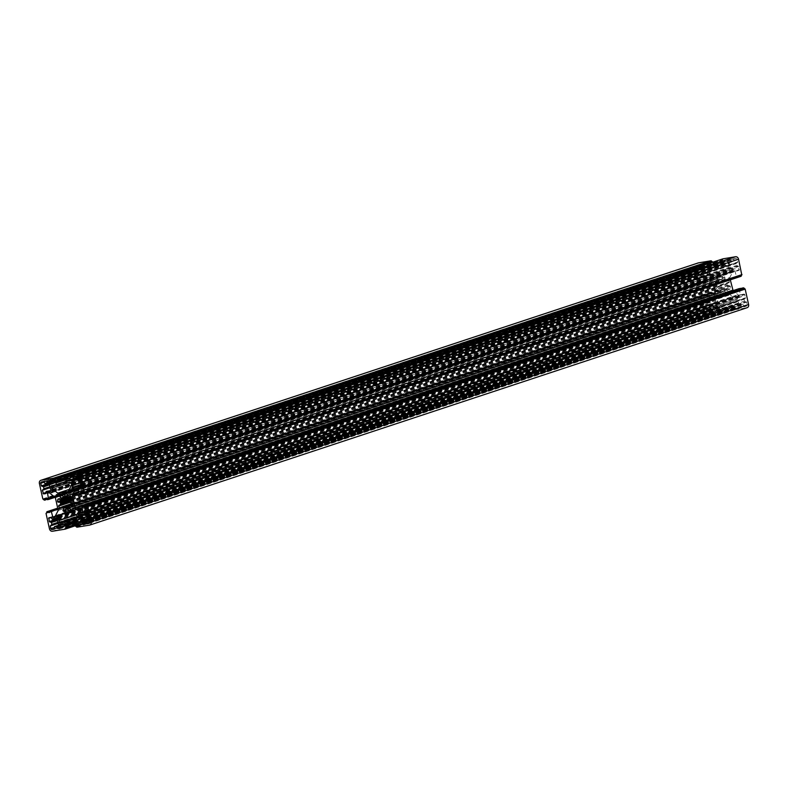 <?xml version="1.0" encoding="UTF-8"?>
<svg xmlns="http://www.w3.org/2000/svg" width="788" height="788" viewBox="0 0 788 788"><rect width="100%" height="100%" fill="white"/><g stroke="black" fill="none" stroke-linecap="round" stroke-linejoin="round"><path stroke-width="0.59" stroke-dasharray="3.94 2.96" d="M701.064 269.417A3.96 3.182 -108.3 0 0 701.172 270.52A3.96 3.182 -108.3 0 0 701.418 271.308L699.774 272.875L701.064 276.539L703.162 276.184L703.576 274.007L706.836 273.466L709.564 275.081L709.909 273.278L707.841 271.555L706.964 267.575L708.373 266.167L707.821 263.675L704.58 263.625L704.137 266.127A3.96 3.182 -108.3 0 0 703.083 266.245A3.96 3.182 -108.3 0 0 702.62 266.452L701.024 264.207L698.887 264.561A1.162 0.936 -108.3 0 0 698.217 265.842L698.789 268.452L701.064 269.417L49.526 484.876M717.198 278.125L718.705 281.346A5.94 4.777 71.7 0 0 718.252 282.212L715.307 281.73A9.308 7.486 -108.3 0 0 715.031 284.241L717.888 285.532A5.94 4.777 -108.3 0 0 717.986 286.074A5.94 4.777 -108.3 0 0 718.124 286.615L716.026 288.723A9.308 7.486 71.7 0 0 717.356 290.979L719.887 289.59A5.94 4.777 -108.3 0 0 720.685 290.25L720.656 293.717A9.308 7.486 -108.3 0 0 722.823 294.387L723.542 291.127A5.94 4.777 71.7 0 0 724.428 290.979L726.497 293.776A9.308 7.486 71.7 0 0 728.22 292.476L726.713 289.255A5.94 4.777 71.7 0 0 727.166 288.388L730.121 288.871A9.308 7.486 -108.3 0 0 730.397 286.359L727.541 285.059A5.94 4.777 71.7 0 0 727.304 283.976L729.402 281.868A9.308 7.486 71.7 0 0 728.063 279.622L725.541 281.011A5.94 4.777 -108.3 0 0 724.743 280.351L724.763 276.874A9.308 7.486 -108.3 0 0 722.596 276.214L721.877 279.474A5.94 4.777 -108.3 0 0 720.99 279.612L718.932 276.815A9.308 7.486 71.7 0 0 717.198 278.125L62.232 494.716M708.904 305.084A3.96 3.182 -108.3 0 0 709.013 305.882A3.96 3.182 -108.3 0 0 709.377 306.946L707.683 308.571L708.264 311.181A1.162 0.936 -108.3 0 0 709.446 312.156L711.633 311.792L712.096 309.211A3.96 3.182 -108.3 0 0 713.406 309.123A3.96 3.182 -108.3 0 0 713.652 309.034L715.189 311.211L717.848 310.767L718.124 310.137L717.572 307.645L715.652 306.788L714.765 302.799L715.78 299.745L714.44 298.879L713.022 301.351L709.761 301.883L708.382 300.001L706.284 300.346L706.708 304.148L708.904 305.084L57.416 520.523M744.965 301.834L744.365 301.183A3.96 3.182 -108.3 0 0 744.01 299.292L745.655 297.726L744.355 294.062L742.257 294.416L741.843 296.593L738.583 297.125L736.09 295.313L735.332 296.515L737.578 299.036L738.464 303.025L737.046 304.434L737.598 306.926L740.838 306.975L741.281 304.473A3.96 3.182 -108.3 0 0 742.335 304.345A3.96 3.182 -108.3 0 0 742.808 304.138L744.404 306.394L746.531 306.039A1.162 0.936 -108.3 0 0 747.211 304.749L746.63 302.149L744.965 301.834L87.547 519.233M79.096 482.916L736.514 265.517L738.129 265.96L739.085 270.264L737.046 270.599L735.667 268.708L732.407 269.25L81.44 484.512M736.268 262.857L80.297 479.784L736.268 262.857L736.041 263.645A3.96 3.182 -108.3 0 1 736.514 265.517M81.41 484.364L729.461 270.048L730.978 271.712L732.407 269.25M50.422 488.964L707.841 271.555M51.781 490.087L706.836 273.466M729.461 270.048L730.653 267.792L79.184 483.231M80.14 478.641L729.767 263.813L730.653 267.792M729.767 263.813L727.846 262.956L727.58 259.833L730.23 259.39L731.776 261.567A3.96 3.182 -108.3 0 1 732.013 261.478A3.96 3.182 -108.3 0 1 733.323 261.389L733.786 258.809L735.982 258.434A1.162 0.936 -108.3 0 1 737.154 259.419L737.735 262.03L736.327 262.847M81.164 514.534L738.583 297.125M87.951 513.865L737.578 299.036M57.347 520.208L714.765 302.799M58.588 517.755L713.022 301.351M75.244 525.478L722.468 311.772L709.821 313.86A2.906 2.344 -108.3 0 1 706.875 311.408L703.457 295.993L704.305 294.328L705.536 294.121L706.905 295.076L707.171 293.855L708.599 293.619L710.234 299.696L712.116 299.736L715.632 293.047L712.825 280.351L706.688 275.248L704.955 275.889L706.068 282.045L704.649 282.291L703.28 281.336L703.014 282.557L701.773 282.764L700.236 281.483L696.819 266.068A2.906 2.344 71.7 0 1 697.961 263.044M722.635 311.388L723.305 310.108L721.749 307.428L722.527 306.591L722.153 304.897L717.07 305.38L716.302 303.213L719.818 296.524L730.2 294.81L72.782 512.22M76.052 514.938L716.302 303.213M62.4 513.924L719.818 296.524M78.908 517.312L736.327 299.913L730.2 294.81M79.322 519.184L736.75 301.784L736.327 299.913M736.75 301.784L731.609 303.331L731.993 305.035L733.067 305.557L732.771 308.541L734.298 309.822L746.906 307.744L89.487 525.143M742.375 288.053L742.178 289.255L741.084 288.487M739.321 288.566L740.296 295.086L738.73 295.342L733.067 290.624M83.045 512.17L738.73 295.342M730.299 279.848L729.786 277.553L78.77 492.835M75.884 488.264L733.303 270.865L729.786 277.553M77.411 488.018L733.303 270.865M734.83 270.609L736.465 276.686L738.248 276.746L739.075 275.436L739.883 276.47L741.084 276.273M741.222 275.17L741.764 274.992M65.365 476.612L722.921 258.838M722.793 259.203L722.113 260.493L722.438 261.961L723.522 262.493L722.891 264L723.266 265.704L728.348 265.221L729.117 267.378L725.6 274.076L715.218 275.78L69.275 489.387M71.698 484.787L729.117 267.378M68.182 491.476L725.6 274.076M66.005 483.349L709.092 270.688L715.218 275.78M53.377 485.516L708.678 268.816L709.092 270.688M708.678 268.816L713.642 267.644L713.435 265.566L712.204 264.354L712.982 263.527L712.697 262.227M49.27 492.658L706.688 275.248M55.396 497.75L712.825 280.351M58.214 510.447L715.632 293.047M54.697 517.135L712.116 299.736M704.334 294.318L57.701 508.152L704.305 294.328M703.654 295.608L46.768 512.83L703.625 295.618M67.926 498.233L715.031 284.241M71.925 499.149L717.888 285.532M69.965 501.68L716.233 287.965M65.749 509.403L720.33 292.939M723.443 291.146L69.383 507.433L726.792 290.023M70.624 503.01L728.053 285.611M69.876 501.385L727.304 283.976M67.315 497.75L724.743 280.351M86.582 516.692L744.01 299.292M79.706 513.323L735.332 296.515M79.696 483.527L737.125 266.117M78.623 481.054L736.041 263.645M50.954 483.546L700.453 268.767M50.915 483.379L699.38 268.944M50.767 482.749L698.789 268.452M701.615 264.699L44.187 482.098L698.217 265.842M41.468 481.961L698.887 264.561M43.596 481.606L701.024 264.207M44.483 483.408L701.901 266.009M46.157 483.536L702.62 266.452M50.659 482.226L704.137 266.127M50.55 481.754L704.57 265.477M50.038 480.611L704.305 264.256M47.211 481.015L704.639 263.606M49.811 480.581L707.24 263.182M50.402 481.074L707.821 263.675M50.954 483.566L708.373 266.167M50.727 484.177L708.038 266.807M707.24 266.945L50.915 483.99L707.299 266.925M49.536 484.975L706.964 267.575M52.491 490.678L709.909 273.278M52.668 491.485L710.087 274.076M52.136 492.48L709.564 275.081M52.205 492.352L708.904 275.189M703.526 274.017L51.309 489.703L703.576 274.007M45.822 492.047L703.241 274.648M46.019 492.953L703.438 275.554M45.793 493.564L703.103 276.194M46.039 493.15L701.064 276.539M45.921 492.5L700.473 276.046M50.136 487.693L699.774 272.875M42.69 489.634L700.108 272.224M701.172 272.047L50.068 487.358L701.113 272.057M49.93 486.748L701.418 271.308M73.796 488.915L731.215 271.505M73.865 488.777L730.565 271.614M74.545 487.486L729.649 270.855M79.992 478.001L729.186 263.32M79.972 477.883L728.437 263.438M75.284 478.749L727.846 262.956M73.028 476.819L727.294 260.454M70.211 477.223L727.639 259.813M72.811 476.789L730.23 259.39M73.402 477.282L730.821 259.873M73.668 478.503L731.097 261.104M74.84 478.809L731.776 261.567L74.86 478.809M79.883 477.479L733.323 261.389M79.785 477.026L733.805 260.749M78.967 475.883L733.51 259.429M76.426 476.198L733.845 258.789M78.554 475.844L735.982 258.434M79.736 476.819L737.154 259.419M80.317 479.429L737.735 262.03M80.09 480.04L737.401 262.67M80.701 483.359L738.129 265.96M81.292 483.852L738.72 266.442M82.001 487.023L739.42 269.624M81.775 487.624L739.085 270.264M82.011 487.211L737.046 270.599M81.893 486.56L736.455 270.107M81.696 485.654L736.248 269.201M81.548 485.024L735.667 268.708M80.445 513.943L735.509 297.322M78.977 512.742L735.864 295.52M79.096 512.811L736.514 295.411M741.902 296.574L87.734 512.909L741.843 296.593M87.626 512.407L742.178 295.953M87.261 511.55L741.981 295.047M84.897 511.806L742.316 294.397M86.936 511.461L744.355 294.062M87.527 511.954L744.946 294.554M88.226 515.125L745.655 297.726M88 515.736L745.31 298.366M744.256 298.554L88.207 515.5L744.305 298.534M86.936 518.583L744.365 301.183M88.62 519.056L746.039 301.656M89.211 519.548L746.63 302.149M89.783 522.158L747.211 304.749M89.33 523.37L746.531 306.039M89.743 522.877L744.404 306.394M89.793 522.178L743.813 305.902M89.497 520.868L743.517 304.592M742.877 304.109L89.359 520.228L742.808 304.138M89.32 520.07L741.281 304.473M83.43 522.523L740.848 305.114M83.695 523.744L741.124 306.345M83.469 524.355L740.789 306.985M83.715 523.843L738.189 307.418M83.577 523.202L737.598 306.926M87.468 519.243L737.046 304.434M79.962 521.193L737.381 303.794M87.044 518.977L738.129 303.666M86.936 518.474L738.464 303.025M57.327 516.307L714.204 299.085M57.435 516.386L714.864 298.977M58.351 517.145L715.78 299.745M58.539 517.952L715.957 300.543M58.233 524.187L715.652 306.788M58.814 524.68L716.243 307.281M59.563 524.562L716.981 307.153M60.154 525.044L717.572 307.645M60.706 527.546L718.124 310.137M60.479 528.147L717.789 310.777M60.715 527.635L715.189 311.211M60.587 526.995L714.598 310.718M60.312 525.773L714.332 309.497M60.164 525.133L713.652 309.034M60.065 524.828L712.096 309.211M54.195 527.251L711.623 309.851M54.49 528.571L711.909 311.161M54.264 529.172L711.574 311.802M54.51 528.738L709.446 312.156M54.244 527.458L708.264 311.181M58.056 523.399L707.683 308.571M50.599 525.33L708.028 307.931M709.151 307.734L57.987 523.074L709.101 307.753M57.839 522.414L709.377 306.946M57.642 519.637L708.304 304.473M57.751 519.44L707.299 304.641M58.184 518.612L706.708 304.148M51.289 517.489L705.999 300.977M48.915 517.736L706.344 300.336M50.954 517.401L708.382 300.001M51.545 517.893L708.973 300.484M51.752 518.8L709.17 301.39M52.333 519.292L709.761 301.883M722.468 311.772L75.303 525.773L722.429 311.782M75.136 525.025L722.537 310.935M65.315 527.96L722.734 310.551M723.138 310.482L75.087 524.788L723.108 310.492M75.018 524.493L723.305 310.108M75.52 522.74L722.98 308.63M74.653 522.621L722.626 308.335M74.614 522.572L722.261 308.404M74.515 522.188L721.906 308.108M74.358 521.508L721.749 307.428M721.926 307.044L64.498 524.453L721.956 307.034M74.308 521.272L722.33 306.975L74.308 521.272M74.239 520.976L722.527 306.591M78.967 517.588L722.153 304.897M78.81 517.233L721.798 304.601M78.13 516.672L717.07 305.38M77.776 516.376L716.716 305.084M79.184 519.548L736.544 302.168M731.776 302.956L79.224 518.75L731.816 302.947M74.19 520.74L731.609 303.331M74.564 522.434L731.993 305.035M74.919 522.73L732.338 305.33M75.293 522.671L732.712 305.261M75.648 522.966L733.067 305.557M75.796 523.646L733.214 306.236M75.658 524.01L733.017 306.621L75.628 524.02M732.613 306.69L75.756 523.912L732.643 306.69M75.018 524.473L732.436 307.074M75.343 525.951L732.771 308.541M75.697 526.246L733.126 308.837M76.072 526.177L733.49 308.778M76.426 526.473L733.845 309.073M76.525 526.926L733.943 309.526M76.879 527.221L734.298 309.822M84.818 505.827L742.247 288.418M84.917 506.28L742.345 288.871M84.789 506.645L742.138 289.255M84.897 506.507L741.587 289.354M84.877 506.103L741.232 289.058M84.818 505.64L741.134 288.605M81.755 506.329L739.183 288.92M83.045 512.111L740.464 294.702M82.907 512.476L740.257 295.086L82.868 512.486M77.766 488.304L735.184 270.905M79.046 494.086L736.465 276.686M79.401 494.381L736.819 276.982M738.248 276.746L82.149 493.702L738.218 276.746M82.07 493.416L738.415 276.361M81.932 492.973L738.317 275.908M81.095 492.924L738.523 275.524M81.657 492.835L739.075 275.436M82.001 493.13L739.43 275.731M82.11 493.584L739.528 276.184M82.464 493.879L739.883 276.47M83.971 492.451L741.39 275.051M65.463 477.065L722.891 259.656M65.335 477.429L722.685 260.04M65.434 477.331L722.32 260.109L65.434 477.331M64.695 477.892L722.113 260.493M65.02 479.37L722.438 261.961M65.374 479.665L722.793 262.256M65.739 479.596L723.167 262.197M66.093 479.892L723.522 262.493M66.251 480.572L723.67 263.172M66.113 480.936L723.463 263.556L66.074 480.956M723.059 263.625L66.212 480.838L723.098 263.616M65.473 481.409L722.891 264M65.847 483.103L723.266 265.704M66.202 483.399L723.62 265.999M70.93 482.62L728.348 265.221M71.284 482.916L728.703 265.517M51.456 485.832L708.875 268.432M713.642 267.644L65.591 481.951L713.613 267.654M65.522 481.645L713.81 267.26M65.965 479.675L713.435 265.566M65.108 479.547L713.081 265.27M65.069 479.498L712.707 265.329M64.961 479.124L712.352 265.034M64.813 478.444L712.204 264.354M712.372 263.98L54.953 481.379L712.411 263.97M712.815 263.901L64.764 478.208L712.776 263.911M64.695 477.912L712.982 263.527M39.4 483.477L696.819 266.068M42.818 498.893L700.236 281.483M43.173 499.188L700.591 281.779M43.537 499.119L700.965 281.72M43.892 499.415L701.32 282.015M44 499.868L701.418 282.468M44.345 500.163L701.773 282.764M46.916 499.513L702.975 282.567L46.916 499.513M46.837 499.228L703.182 282.173M46.699 498.784L703.083 281.72M45.862 498.745L703.28 281.336M46.413 498.646L703.842 281.247M46.768 498.942L704.196 281.543M46.866 499.395L704.295 281.996M47.221 499.69L704.649 282.291M54.933 497.366L706.038 282.055L54.933 497.376M54.658 497.139L706.245 281.671M49.329 492.707L704.955 275.889M705.132 275.514L47.704 492.914L705.161 275.505M54.855 516.83L710.589 299.982M55.121 516.337L710.234 299.696M57.938 509.196L708.954 293.914M57.849 508.812L708.599 293.619M707.171 293.855L57.8 508.595L707.21 293.845M49.585 511.639L707.003 294.229M49.683 512.092L707.112 294.682M49.545 512.456L706.905 295.076M49.664 512.318L706.344 295.165M49.644 511.914L705.999 294.87M49.585 511.451L705.89 294.416M57.741 508.339L705.536 294.121M46.709 512.111L704.137 294.712M46.807 512.564L704.236 295.165M46.669 512.929L704.029 295.549M46.029 513.402L703.457 295.993M49.447 528.807L706.875 311.408M52.392 531.26L709.821 313.86M67.551 495.435L722.281 278.922M721.975 279.454L67.404 495.918L721.877 279.474M65.906 493.761L722.123 276.746M65.177 493.613L722.596 276.214M67.344 494.283L724.763 276.874M67.669 495.061L725.088 277.662M67.059 497.011L724.487 279.602M68.113 498.41L725.541 281.011M71.087 497.652L726.181 281.011M70.349 496.824L727.363 279.553M70.644 497.021L728.063 279.622M71.974 499.277L729.402 281.868M71.767 500.035L729.195 282.626M70.122 500.715L727.541 283.306M70.112 502.468L727.541 285.059M72.457 503.118L729.875 285.719M72.969 503.759L730.397 286.359M72.693 506.27L730.121 288.871M72.663 506.369L729.491 289.157M72.939 504.724L727.767 288.172M69.748 505.788L727.166 288.388M69.295 506.654L726.713 289.255M70.772 509.038L728.191 291.639M70.802 509.875L728.22 292.476M69.068 511.185L726.497 293.776M70.565 510.122L725.827 293.431M69.876 508.014L725.029 291.363M69.492 507.561L724.428 290.979M69.393 507.452L723.542 291.127M65.719 509.078L723.148 291.668M65.877 511.254L723.295 293.845M65.729 511.678L722.823 294.387M65.808 510.269L720.656 293.717M69.423 506.438L720.941 290.989M72.959 504.448L720.685 290.25M72.929 503.532L719.887 289.59M72.831 503.345L719.247 289.58M60.637 508.447L718.055 291.048M60.971 508.043L717.356 290.979M70.093 502.33L716.026 288.723M69.925 501.562L717.878 287.285M69.876 500.981L718.124 286.615M71.619 498.528L717.375 284.99M71.275 497.937L715.543 284.882M58.598 498.893L715.307 281.73M58.509 498.843L715.928 281.434M60.233 499.828L717.651 282.419M67.128 497.533L718.252 282.212M67.118 496.814L718.705 281.346M67.404 495.928L718.626 280.567M62.518 495.465L717.228 278.962M61.612 494.184L718.932 276.815M62.173 494.569L719.602 277.169M62.971 496.637L720.39 279.238M63.572 497.021L720.99 279.612M41.35 481.99L698.779 264.581M46.197 483.536L702.551 266.482M45.665 483.655L703.083 266.245M50.668 482.256L704.295 266.108M47.162 481.025L704.58 263.625M50.678 484.196L708.097 266.797M51.91 492.687L709.328 275.288M45.743 493.584L703.162 276.184M42.631 489.644L700.049 272.244M73.56 489.121L730.978 271.712M70.152 477.233L727.58 259.833M74.594 478.877L732.013 261.478M79.893 477.528L733.52 261.38M76.367 476.208L733.786 258.809M80.031 480.059L737.46 262.65M81.716 487.654L739.144 270.245M78.672 512.712L736.09 295.313M84.838 511.816L742.257 294.416M87.951 515.756L745.369 298.356M89.221 523.419L746.65 306.01M84.917 521.755L742.335 304.345M89.32 520.041L741.134 304.493M83.42 524.375L740.838 306.975M79.903 521.203L737.322 303.804M87.054 518.977L738.179 303.656M57.022 516.288L714.44 298.879M60.42 528.167L717.848 310.767M60.164 525.123L713.682 309.014M55.987 526.522L713.406 309.123M60.036 524.788L711.899 309.221M54.214 529.191L711.633 311.792M50.54 525.35L707.969 307.941M48.856 517.755L706.284 300.346M65.276 527.96L722.704 310.561M79.155 519.558L736.573 302.159M84.749 506.654L742.178 289.255M81.066 492.933L738.484 275.534M83.932 492.461L741.36 275.061M65.296 477.439L722.724 260.04M51.427 485.841L708.845 268.442M45.822 498.745L703.251 281.346M49.516 512.466L706.935 295.067M46.64 512.939L704.068 295.539M65 493.633L722.419 276.224M71.127 497.701L725.994 281.139M70.122 496.824L727.551 279.425M72.417 506.605L729.836 289.206M72.949 504.556L727.423 288.132M69.019 511.205L726.438 293.806M65.581 511.776L723 294.367M72.791 503.286L719.424 289.452M60.449 508.575L717.878 291.176M58.164 498.794L715.583 281.395M67.216 497.671L717.996 282.459M61.562 494.194L718.981 276.795"/><path stroke-width="1.18" d="M43.99 488.708L42.345 490.274L43.645 493.938L45.743 493.584L46.157 491.407L49.417 490.875L51.91 492.687L52.668 491.485L50.422 488.964L49.536 484.975L50.954 483.566L50.402 481.074L47.162 481.025L46.719 483.527A3.96 3.182 -108.3 0 0 45.665 483.655A3.96 3.182 -108.3 0 0 45.192 483.862L43.596 481.606L41.468 481.961A1.162 0.936 -108.3 0 0 40.789 483.251L41.37 485.851L43.635 486.817A3.96 3.182 -108.3 0 0 43.754 487.93A3.96 3.182 -108.3 0 0 43.99 488.708L49.93 486.748M69.374 507.433L70.802 509.875A9.308 7.486 71.7 0 1 69.068 511.185L67.01 508.388A5.94 4.777 71.7 0 1 66.123 508.526L69.383 507.433L69.295 506.654A5.94 4.777 71.7 0 0 69.748 505.788L72.693 506.27A9.308 7.486 -108.3 0 0 72.969 503.759L70.112 502.468A5.94 4.777 71.7 0 0 69.876 501.385L71.974 499.277A9.308 7.486 71.7 0 0 70.644 497.021L68.113 498.41A5.94 4.777 -108.3 0 0 67.315 497.75L67.344 494.283A9.308 7.486 -108.3 0 0 65.177 493.613L64.458 496.873A5.94 4.777 -108.3 0 0 63.572 497.021L61.503 494.224A9.308 7.486 71.7 0 0 59.78 495.524L59.809 496.361L62.518 495.465M59.809 496.361L61.287 498.745A5.94 4.777 71.7 0 0 60.834 499.612L57.879 499.129A9.308 7.486 -108.3 0 0 57.603 501.641L59.947 502.389L71.619 498.528M59.947 502.389L60.459 502.941A5.94 4.777 -108.3 0 0 60.558 503.483A5.94 4.777 -108.3 0 0 60.696 504.024L69.876 500.981M66.025 508.546L65.404 511.786A9.308 7.486 -108.3 0 1 63.237 511.126L63.257 507.649A5.94 4.777 -108.3 0 1 62.459 506.989L59.937 508.378A9.308 7.486 71.7 0 1 58.598 506.132L60.696 504.024M51.959 524.355L50.265 525.97L50.846 528.581A1.162 0.936 -108.3 0 0 52.018 529.566L54.214 529.191L54.677 526.611A3.96 3.182 -108.3 0 0 55.987 526.522A3.96 3.182 -108.3 0 0 56.224 526.433L57.77 528.61L60.706 527.546L60.154 525.044L58.233 524.187L57.347 520.208L58.539 517.952L57.435 516.386L55.593 518.75L52.333 519.292L50.954 517.401L48.856 517.755L49.28 521.558L51.486 522.483A3.96 3.182 -108.3 0 0 51.594 523.291A3.96 3.182 -108.3 0 0 51.959 524.355L57.839 522.414M86.887 515.943L88.226 515.125L86.936 511.461L84.838 511.816L84.474 513.983L81.164 514.534L78.672 512.712L77.913 513.924L80.159 516.445L81.036 520.425L79.627 521.833L80.179 524.325L83.42 524.375L83.863 521.873A3.96 3.182 -108.3 0 0 84.917 521.755A3.96 3.182 -108.3 0 0 85.38 521.548L86.975 523.793L89.113 523.439A1.162 0.936 -108.3 0 0 89.783 522.158L89.211 519.548L86.936 518.583A3.96 3.182 -108.3 0 0 86.582 516.692L88.207 515.5L86.828 515.953M81.44 484.512L74.978 486.649L73.136 489.023L71.994 487.88L73.235 485.201L72.348 481.212L70.427 480.355L69.876 477.863L70.152 477.233L72.811 476.789L74.348 478.966A3.96 3.182 -108.3 0 1 74.594 478.877A3.96 3.182 -108.3 0 1 75.904 478.789L76.367 476.208L78.554 475.844A1.162 0.936 -108.3 0 1 79.736 476.819L80.317 479.429L78.623 481.054A3.96 3.182 -108.3 0 1 79.096 482.916L81.292 483.852L82.001 487.023L81.657 487.664L79.027 487.516L78.239 486.117L81.548 485.024M49.417 490.875L51.781 490.087M73.235 485.201L79.184 483.231M74.978 486.649L78.239 486.117M80.159 516.445L87.951 513.865M55.593 518.75L58.588 517.755M76.052 514.938L58.883 520.622L59.652 522.779L64.734 522.296L65.108 524L64.478 525.507L65.562 526.039L65.887 527.507L65.04 529.172L52.392 531.26A2.906 2.344 -108.3 0 1 49.447 528.807L46.029 513.402L46.669 512.929M58.883 520.622L62.4 513.924L72.782 512.22L78.908 517.312L79.184 519.548M75.628 524.02L74.358 520.356L79.125 519.568M82.868 512.486L81.932 505.955L83.351 505.709L84.72 506.664L84.986 505.443L86.227 505.236L87.763 506.517L91.181 521.932A2.906 2.344 -108.3 0 1 89.773 525.074A2.906 2.344 -108.3 0 1 89.487 525.143L76.879 527.221L75.343 525.951L75.018 524.473L75.589 524.03M746.906 307.744A2.906 2.344 -108.3 0 0 747.191 307.665A2.906 2.344 -108.3 0 0 748.6 304.523L745.182 289.107L743.655 287.837L742.375 288.053L84.986 505.443L742.444 288.034M741.084 288.487L81.932 505.955L739.39 288.536M82.838 512.495L81.312 512.752L83.045 512.17M733.067 290.624L730.299 279.848M81.312 512.752L75.175 507.649L732.604 290.25M75.175 507.649L72.368 494.953L78.77 492.835M46.61 512.949L46.876 511.737L48.117 511.53L49.477 512.476L49.752 511.254L51.181 511.018L52.816 517.095L54.697 517.135L58.214 510.447L55.396 497.75L49.27 492.658L47.536 493.298L48.649 499.454L47.221 499.69L46.413 498.646L45.586 499.956L44.345 500.163L42.818 498.893L39.4 483.477A2.906 2.344 71.7 0 1 40.809 480.335A2.906 2.344 71.7 0 1 41.094 480.256L53.702 478.178L55.229 479.459L54.933 482.443L56.007 482.965L56.391 484.669L51.427 485.841L51.673 488.087L57.8 493.19L68.182 491.476L71.698 484.787L70.93 482.62L65.847 483.103L65.473 481.409L66.251 480.572L64.695 477.892L65.532 476.228L78.179 474.14A2.906 2.344 71.7 0 1 81.125 476.592L84.375 492.382L83.695 493.672L82.464 493.879L81.095 492.924L80.829 494.145L79.401 494.381L77.766 488.304L75.884 488.264L72.368 494.953M83.735 493.652L741.124 276.263L741.222 275.17M84.405 492.372L741.794 274.982L738.553 259.193A2.906 2.344 71.7 0 0 735.608 256.74L722.921 258.838M57.8 493.19L69.275 489.387M51.673 488.087L66.005 483.349M55.229 479.459L712.697 262.227M712.657 262.049L711.121 260.779L698.513 262.857A2.906 2.344 71.7 0 0 698.227 262.926A2.906 2.344 71.7 0 0 697.961 263.044M43.635 486.817L49.526 484.876M59.78 495.524L62.232 494.716M57.603 501.641L67.926 498.233M60.459 502.941L71.925 499.149M58.805 505.374L69.965 501.68M62.912 510.338L65.749 509.403M51.486 522.483L57.416 520.523M77.913 513.924L79.706 513.323M72.043 487.457L81.41 484.364M43.035 486.166L50.954 483.546M41.961 486.344L50.915 483.379M41.37 485.851L50.767 482.749M40.789 483.251L44.197 482.118M45.192 483.862L46.157 483.536M47.004 483.438L50.659 482.226M47.152 482.886L50.55 481.754M46.876 481.655L50.038 480.611M51.486 492.589L52.205 492.352M43.645 493.938L46.039 493.15M43.054 493.446L45.921 492.5M42.345 490.274L50.136 487.693M73.136 489.023L73.865 488.777M72.22 488.255L74.545 487.486M72.348 481.212L80.14 478.641M71.757 480.719L79.992 478.001M71.018 480.847L79.972 477.883M70.427 480.355L75.284 478.749M69.876 477.863L73.028 476.819M76.259 478.671L79.883 477.479M76.377 478.149L79.785 477.026M76.091 476.839L78.967 475.883M79.618 487.999L82.011 487.211M79.027 487.516L81.893 486.56M78.83 486.61L81.696 485.654M78.091 514.722L80.445 513.943M78.436 512.919L78.977 512.742M84.759 513.352L87.626 512.407M84.562 512.446L87.261 511.55M86.975 523.793L89.743 522.877M86.385 523.301L89.793 522.178M86.099 521.991L89.497 520.868M83.863 521.873L89.32 520.07M80.76 524.818L83.715 523.843M80.179 524.325L83.577 523.202M79.627 521.833L87.468 519.243M80.809 521.035L87.044 518.977M81.036 520.425L86.936 518.474M56.785 516.495L57.327 516.307M57.77 528.61L60.715 527.635M57.179 528.127L60.587 526.995M56.903 526.896L60.312 525.773M56.293 526.414L60.164 525.133M54.677 526.611L60.065 524.828M52.018 529.566L54.51 528.738M50.846 528.581L54.244 527.458M50.265 525.97L58.056 523.399M51.791 525.113L57.977 523.065L51.732 525.143M50.875 521.883L57.642 519.637M49.871 522.04L57.751 519.44M49.28 521.558L58.184 518.612M48.58 518.376L51.289 517.489M65.207 528.797L75.244 525.478M65.079 529.162L75.303 525.773L65.04 529.172M65.108 528.344L75.136 525.025M65.749 527.871L75.087 524.788L65.719 527.891M65.887 527.507L75.018 524.493M65.562 526.039L75.52 522.74M65.207 525.744L74.653 522.621M64.833 525.803L74.614 522.572M64.478 525.507L74.515 522.188M64.33 524.828L74.358 521.508M64.971 524.355L74.308 521.272L64.941 524.375M65.108 524L74.239 520.976M64.734 522.296L78.967 517.588M64.38 522.001L78.81 517.233M59.652 522.779L78.13 516.672M59.297 522.483L77.776 516.376M91.181 521.932L748.6 304.523M87.763 506.517L745.182 289.107M87.409 506.221L744.827 288.812M87.035 506.28L744.463 288.881M86.68 505.985L744.108 288.585M86.582 505.532L744 288.132M86.227 505.236L743.655 287.837M84.158 506.753L84.897 506.507M83.804 506.457L84.877 506.103M83.705 506.004L84.818 505.64M83.351 505.709L740.779 288.309M80.997 493.771L82.07 493.416M80.888 493.318L81.932 492.973M83.863 493.288L741.291 275.889M83.764 492.835L741.193 275.436M84.543 492.007L741.971 274.598M81.125 476.592L738.553 259.193M78.179 474.14L735.608 256.74M65.571 476.218L722.99 258.819M51.25 486.216L53.377 485.516M56.391 484.669L65.522 481.645M56.007 482.965L65.965 479.675M55.662 482.67L65.108 479.547M55.288 482.739L65.069 479.498M54.933 482.443L64.961 479.124M54.786 481.764L64.813 478.444M55.426 481.291L64.764 478.208L55.387 481.31M55.564 480.926L64.695 477.912M54.874 479.163L712.303 261.754M54.51 479.222L711.928 261.823M54.155 478.927L711.574 261.527M54.057 478.474L711.475 261.074M53.702 478.178L711.121 260.779M41.094 480.256L698.513 262.857M45.753 499.582L46.837 499.228M45.655 499.129L46.699 498.784M48.679 499.434L54.933 497.366L48.649 499.454M48.817 499.08L54.658 497.139M47.536 493.298L49.329 492.707M53.17 517.391L54.855 516.83M52.816 517.095L55.121 516.337M51.535 511.314L57.938 509.196M51.181 511.018L57.849 508.812M49.782 511.254L57.8 508.605L49.752 511.254M48.925 512.564L49.664 512.318M48.57 512.269L49.644 511.914M48.472 511.816L49.585 511.451M48.117 511.53L57.741 508.339M46.916 511.727L57.701 508.152L46.876 511.737M64.852 496.332L67.551 495.435M64.705 494.155L65.906 493.761M68.753 498.42L71.087 497.652M72.072 506.566L72.663 506.369M70.349 505.581L72.939 504.724M68.398 510.831L70.565 510.122M67.61 508.762L69.876 508.014M67.01 508.388L69.492 507.561M66.123 508.526L69.393 507.452M63.237 511.126L65.808 510.269M63.513 508.398L69.423 506.438M63.257 507.649L72.959 504.448M62.459 506.989L72.929 503.532M62.232 506.851L72.831 503.345M59.937 508.378L60.971 508.043M58.598 506.132L70.093 502.33M60.459 504.694L69.925 501.562M58.125 502.281L71.275 497.937M57.879 499.129L58.598 498.893M60.834 499.612L67.128 497.533M61.287 498.745L67.118 496.814M61.208 497.977L67.404 495.928M45.123 483.891L46.197 483.536M46.866 483.507L50.668 482.256M76.101 478.779L79.893 477.528M83.705 521.892L89.32 520.041M80.76 521.055L87.054 518.977M56.263 526.423L60.164 525.123M54.48 526.62L60.036 524.788M89.773 525.074L747.191 307.665M83.695 493.672L741.124 276.263M84.375 492.382L741.794 274.982M65.532 476.228L722.96 258.828M40.809 480.335L698.227 262.926M68.576 498.548L71.127 497.701M70.004 505.541L72.949 504.556M62.006 506.861L72.791 503.286M60.578 499.868L67.216 497.671"/></g></svg>
